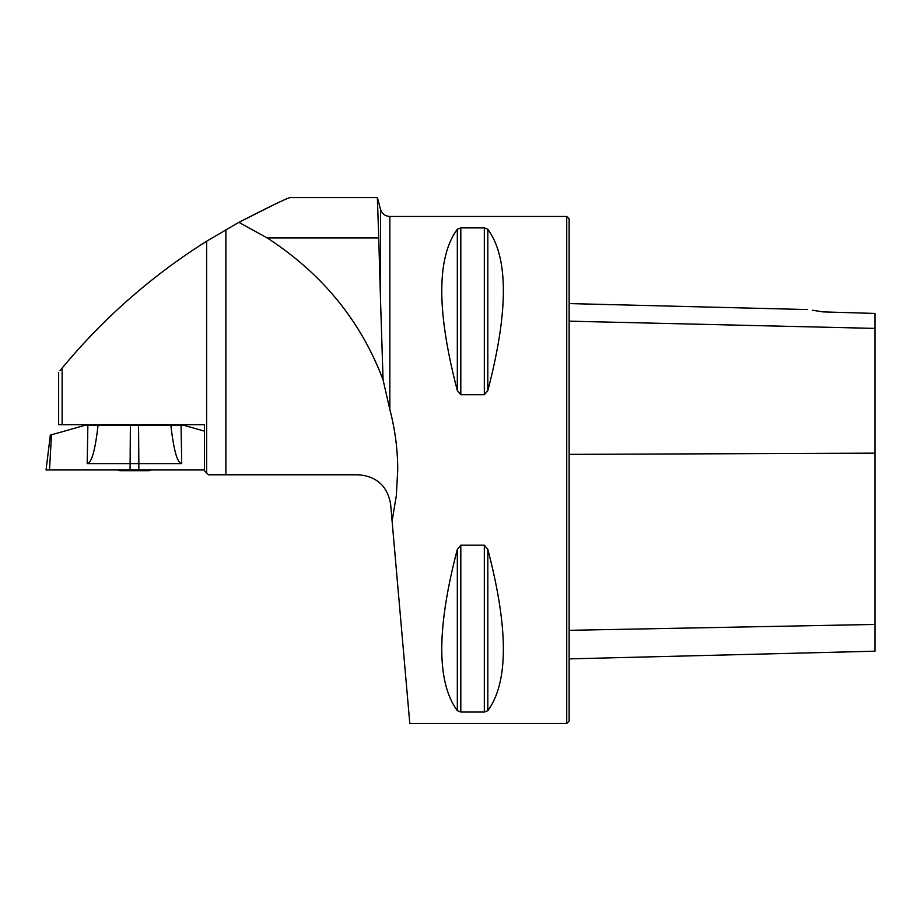 <?xml version="1.0" encoding="UTF-8"?>
<svg xmlns="http://www.w3.org/2000/svg" width="921" height="921" viewBox="0 0 921 921"><rect width="100%" height="100%" fill="white"/><g stroke="black" fill="none" stroke-linecap="round" stroke-linejoin="round"><path stroke-width="1.38" d="M389.848 216.47L566.726 216.47L566.726 723.457L409.799 723.457L390.619 504.178C387.465 486.161 376.77 476.364 358.545 474.787L208.503 474.787L204.474 470.769L204.474 424.662L62.121 424.662L62.121 368.101C57.781 373.408 57.781 373.408 62.121 368.101C103.543 318.125 151.712 275.828 206.638 241.21L238.861 222.352L267.194 237.929C322.327 273.756 360.951 321.107 383.09 379.982L389.848 409.603C395.086 429.428 397.711 449.552 397.734 469.963C397.711 449.552 395.086 429.428 389.848 409.603L389.848 216.47C385.128 216.182 382.019 213.799 380.523 209.309L380.523 300.246L378.738 237.929L380.523 300.246L380.523 209.309L377.368 197.543L378.738 237.929L267.194 237.929M392.093 521.102L396.318 495.671L397.734 469.963M377.357 199.224L377.368 197.555L290 197.555C285.383 198.948 268.345 207.213 238.861 222.352L273.94 204.704M383.09 379.982L380.523 300.246M59.934 370.772L62.052 368.193M122.792 304.655L128.226 299.809M133.936 294.835L140.809 289.01M145.702 284.969L150.549 281.055M460.811 394.729L457.323 390.539C436.6 311.39 436.6 257.615 457.323 229.225L460.811 227.89L484.331 227.89L487.819 229.225C508.542 257.615 508.542 311.39 487.819 390.539L484.331 394.729L460.811 394.729L460.811 227.89M484.331 545.197L487.819 549.388C508.542 628.536 508.542 682.311 487.819 710.701L484.331 712.037L460.811 712.037L457.323 710.701C436.6 682.311 436.6 628.536 457.323 549.388L460.811 545.197L484.331 545.197L484.331 712.037M487.808 390.55L487.819 229.225M812.633 310.25L823.04 311.897C803.549 308.892 803.549 308.892 823.04 311.897L874.95 313.439L874.95 328.394L569.143 321.176M566.726 216.47L569.143 218.876L569.143 721.051L566.726 723.457M569.143 658.883L874.95 651.205L874.95 328.394M377.368 197.555L290 197.555M58.656 372.337L58.656 424.662L62.121 424.662M206.638 241.21L206.638 472.934L208.503 474.787M151.412 469.963A56.331 56.331 0 0 1 148.949 470.677L119.972 470.677L117.508 469.963A56.331 56.331 0 0 0 119.972 470.677M120.375 424.662L120.375 425.502M87.863 425.502L98.029 425.502C95.139 450.576 91.524 463.275 87.196 463.608L87.863 425.502L84.341 425.502L51.484 434.793L49.492 469.963L46.05 469.963L50.367 434.793M98.029 425.502L181.057 425.502L181.725 463.608C177.396 463.275 173.781 450.576 170.892 425.502M204.474 431.132L184.58 425.502L181.057 425.502M138.541 425.502L138.852 463.608L181.725 463.608M138.852 469.963L46.05 469.963L204.474 469.963L138.852 469.963L138.852 463.608L87.196 463.608M50.333 435.126L51.484 434.793M225.887 229.628L225.887 474.787M874.95 453.155L569.143 454.375M874.95 624.45L569.143 630.321M484.331 394.729L484.331 227.89M457.323 390.539L457.323 229.225M457.323 710.701L457.323 549.388M460.811 712.037L460.811 545.197M487.819 710.701L487.819 549.388M130.379 425.502L130.068 469.963M807.498 309.56L569.143 303.573M148.546 424.662L148.546 425.502"/></g></svg>
